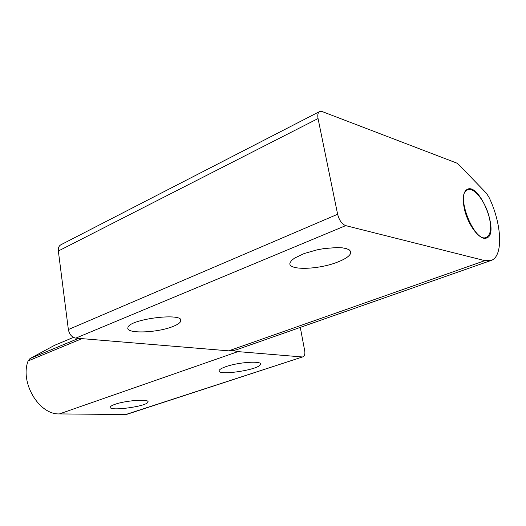 <?xml version="1.0" encoding="UTF-8"?>
<svg xmlns="http://www.w3.org/2000/svg" width="526" height="526" viewBox="0 0 526 526"><rect width="100%" height="100%" fill="white"/><g stroke="black" fill="none" stroke-linecap="round" stroke-linejoin="round"><path stroke-width="0.79" d="M456.673 163.04L458.619 164.447L486.248 193.055L488.832 196.967C501.896 223.622 503.619 256.32 491.166 260.442L484.867 260.64L345.7 225.628C341.92 224.109 339.224 220.322 337.626 214.253L318.052 118.554C317.388 114.846 317.934 112.498 319.696 111.519L322.195 111.571L456.673 163.04M490.738 260.587L236.187 349.882L228.738 350.842L75.803 338.126L345.7 225.628M337.626 214.253L68.367 329.552C69.386 334.457 71.865 337.317 75.803 338.126M68.367 329.552L58.347 251.007L318.052 118.554M319.492 111.617L60.97 244.728C58.932 245.839 58.057 247.93 58.347 251.007M172.988 326.468C157.3 332.991 125.444 334.003 127.917 327.665C128.831 318.92 185.073 312.089 180.727 321.176C180.116 322.905 177.532 324.667 172.988 326.468M338.073 261.889C318.361 269.983 286.427 270.66 290.142 262.586L291.634 260.409L294.567 258.095L304.159 253.532L317.106 249.843L324.016 248.574L336.923 247.542L342.242 247.825L346.424 248.62L349.277 249.883L350.678 251.54L350.586 253.506C349.284 256.293 345.115 259.088 338.073 261.889M464.497 209.427C462.157 198.348 463.136 191.615 467.443 189.228C479.929 183.035 499.963 233.892 486.629 237.982C480.35 241.112 468.101 225.529 464.497 209.427M54.651 345.273L73.449 337.403L54.651 345.273L30.015 358.554L28.102 360.941C19.712 382.501 39.062 414.863 59.412 413.909L126.181 414.554L302.923 356.819L125.188 414.712M233.301 350.658L238.008 351.618L301.983 356.937M300.293 327.396L304.738 350.954C305.205 354.051 304.6 356.003 302.923 356.819M225.983 366.629C238.876 362.026 262.744 360.566 260.409 364.426C259.2 369.883 216.456 376.202 219.132 370.508C219.598 369.344 221.88 368.049 225.983 366.629M115.128 404.277C126.095 400.339 149.838 398.761 147.97 402.015C147.471 406.394 108.356 411.661 110.263 407.071C110.526 406.236 112.15 405.309 115.128 404.277M489.272 217.337C485.728 201.931 473.992 186.756 467.686 189.82C454.727 193.509 474.432 243.584 486.405 237.377C490.725 234.925 491.678 228.245 489.272 217.337M228.738 350.842L484.867 260.64M28.102 360.941L81.99 338.639M78.624 338.363L30.015 358.554M238.008 351.618L59.412 413.909M180.727 321.176L180.49 319.65M350.586 253.506L349.954 250.442M260.409 364.426L260.252 363.538M147.97 402.015L147.898 401.489M467.686 189.82L465.49 190.708M486.405 237.377L484.104 238.225"/></g></svg>
